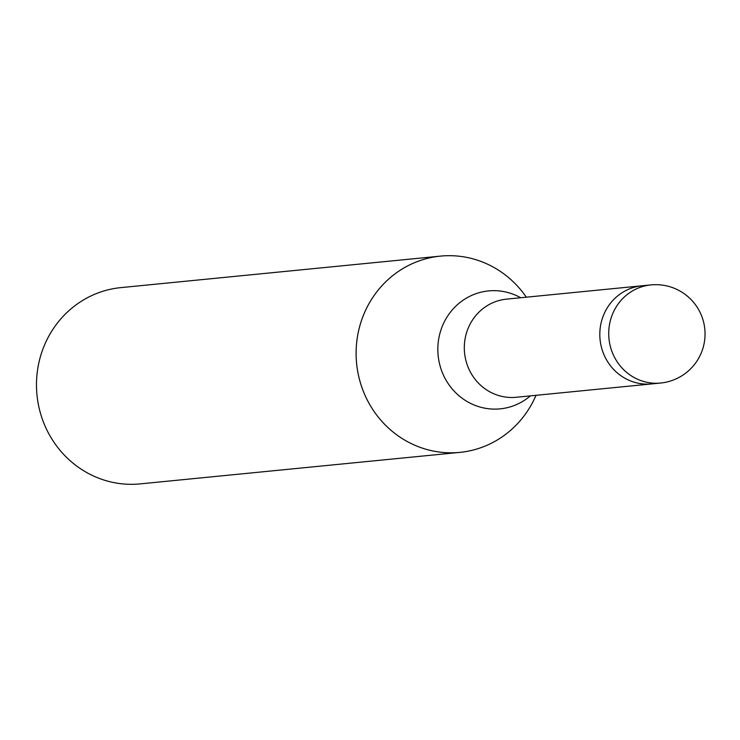 <?xml version="1.0" encoding="UTF-8"?>
<svg xmlns="http://www.w3.org/2000/svg" width="740" height="740" viewBox="0 0 740 740"><rect width="100%" height="100%" fill="white"/><g stroke="black" fill="none" stroke-linecap="round" stroke-linejoin="round"><path stroke-width="1.11" d="M641.617 285.825L506.484 299.145A49.303 46.999 84.4 0 0 468.337 327.829A49.303 46.999 84.4 0 0 516.159 397.278L651.293 383.958M603.84 314.472A49.303 46.999 84.4 0 0 651.672 383.921A49.303 46.999 84.4 0 1 600.075 339.642A49.303 46.999 84.4 0 1 641.996 285.788L650.895 284.909A49.303 46.999 84.4 0 0 612.748 313.594A49.303 46.999 84.4 0 0 608.983 338.763A49.303 46.999 84.4 0 0 660.57 383.043L651.672 383.921M524.318 294.381A98.614 93.999 84.4 0 0 440.476 256.114A98.614 93.999 84.4 0 0 364.163 313.473A98.614 93.999 84.4 0 0 410.145 443.057A98.614 93.999 84.4 0 0 534.336 398.98L536.084 395.317M440.476 256.114L120.842 287.62A98.614 93.999 84.4 0 0 44.539 344.988A98.614 93.999 84.4 0 0 140.193 483.886L459.818 452.381A98.614 93.999 84.4 0 0 534.576 398.481M526.418 297.184L523.985 293.928A98.614 93.999 84.4 0 0 364.173 313.473A98.614 93.999 84.4 0 0 459.818 452.381M520.683 297.748A59.256 56.481 84.4 0 0 442.677 325.387A59.256 56.481 84.4 0 0 460.215 396.76A59.256 56.481 84.4 0 0 530.358 395.882M660.57 383.043A49.303 49.303 0 0 0 701.122 353.248A49.303 49.303 0 0 0 650.895 284.909"/></g></svg>
